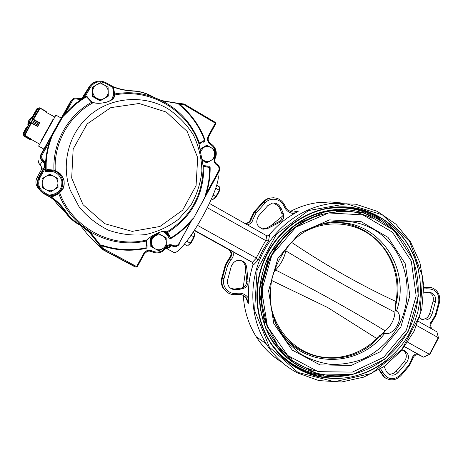 <?xml version="1.0" encoding="UTF-8"?>
<svg xmlns="http://www.w3.org/2000/svg" width="463" height="463" viewBox="0 0 463 463"><rect width="100%" height="100%" fill="white"/><g stroke="black" fill="none" stroke-linecap="round" stroke-linejoin="round"><path stroke-width="0.69" d="M171.31 245.928L169.429 247.456M168.816 247.774L167.224 248.504M166.819 248.527L165.847 248.023M228.016 292.882L222.958 287.87C221.279 284.728 220.892 281.394 221.794 277.869L225.406 264.633L229.226 258.244C231.755 255.136 231.604 252.231 228.768 249.534L252.578 262.452L253.521 264.905L258.169 260.073L256.386 258.076L197.475 225.336M252.109 262.243L253.047 264.726L253.521 264.905M209.38 203.407L266.815 235.823L267.371 236.032L269.524 235.337L268.552 240.887L262.816 250.17L258.169 260.073M297.651 211.018L293.808 212.019L298.456 211.111L294.318 213.576C284.641 219.126 276.203 226.343 269.015 235.216L267.151 235.974M266.769 235.794L265.831 240.633L207.279 207.673M252.445 262.371L194.414 230.221M229.11 249.8L194.246 230.487M297.483 372.941C284.629 366.088 274.177 356.325 266.115 343.656C250.107 318.075 248.353 283.258 261.925 254.795C275.572 226.361 303.444 206.417 332.874 203.355L355.775 204.212L377.287 211.359L395.923 224.179L410.438 241.686L419.918 262.614L423.778 285.521L421.81 308.867L414.171 331.091L401.357 350.722L384.192 366.436L363.796 377.125L341.52 381.992L318.885 380.603L297.483 372.941M282.199 362.471C271.665 356.006 262.996 347.412 256.195 336.699C248.469 324.274 244.169 310.523 243.295 295.452M243.237 287.384L245.703 269.588M270.265 226.141L282.227 216.331M290.434 211.394C299.92 206.434 309.845 203.413 320.222 202.325L330.594 201.943L340.861 202.916M232.762 251.525C233.896 254.569 233.329 257.278 231.072 259.645L227.622 265.38L223.999 278.668C221.511 286.695 229.04 295.099 237.039 293.316C241.906 292.651 245.743 294.306 248.556 298.276C248 286.875 249.499 275.688 253.047 264.726M248.556 298.276L248.643 303.329L247.989 302.952L245.94 297.825L247.989 302.952M298.022 372.466L269.362 347.117L254.604 310.447L257.115 269.952L276.469 234.162L308.497 210.555L346.359 203.778L382.305 214.757L409.367 240.835L422.626 276.666L419.854 315.39L401.664 349.814L371.355 373.479L334.465 381.703L298.022 372.466M385.928 360.961C361.412 380.337 326.681 384.203 299.549 369.607C287.928 363.397 278.338 354.675 270.774 343.43C254.413 318.793 252.248 284.496 265.577 256.56C278.963 228.635 306.68 209.322 335.606 207.106C375.233 203.535 411.954 233.364 418.951 272.614M404.604 346.665L423.523 357.147L418.523 354.71M404.575 346.706L419.096 354.872M429.803 354.409L423.523 357.147L429.496 354.322L407.758 342.238M429.924 354.154L429.496 354.322L438.264 337.666L416.677 325.512M429.93 354.288L438.502 338.007L436.875 331.797L418.292 321.31M265.831 240.633L268.552 240.887M217.402 174.62C220.706 176.449 214.543 194.819 203.425 215.023C191.751 236.576 177.723 254.175 174.019 252.549L173.422 252.225M258.73 215.752L267.782 205.636L272.325 203.124C275.277 202.748 277.707 203.726 279.611 206.058L281.394 208.871L283.269 213.524C284.38 217.199 283.339 220.058 280.132 222.095L267.869 228.404L263.25 229.179C256.6 226.61 255.09 222.136 258.73 215.752M273.564 203.02L278.124 205.89L279.895 208.691L281.753 213.316C282.864 216.973 281.828 219.809 278.639 221.835L266.445 228.103L262.058 228.901M242.571 288.738L237.675 289.641L234.359 289.624C231.917 289.34 230.007 288.177 228.629 286.134L227.541 283.478L227.455 280.572L231.28 266.341C233.965 260.484 238.08 258.967 243.642 261.798L245.54 263.852L246.605 266.462L248.058 281.388C248.075 285.254 246.247 287.708 242.571 288.738L241.298 288.079L234.319 289.068L230.8 288.356M241.188 260.576L243.7 262.585L245.193 265.478L246.75 280.775C246.773 284.618 244.95 287.048 241.298 288.079M401.93 350.034L405.131 350.983C409.037 354.189 409.5 358.061 406.514 362.598L398.105 372.472C395.055 375.522 391.82 375.973 388.399 373.826L386.466 371.685L384.122 366.482M403.36 350.236C406.908 353.5 407.243 357.268 404.361 361.545L395.998 371.355C393.781 373.745 391.206 374.532 388.272 373.722M429.519 292.344C432.702 294.254 433.895 297.171 433.102 301.095L429.687 313.561C428.223 317.635 425.491 319.534 421.492 319.262M423.79 292.871L428.466 292.246L430.81 292.599C434.699 294.236 436.233 297.304 435.411 301.795L431.979 314.336C430.069 319.146 426.811 320.911 422.215 319.626L419.553 317.549M436.875 331.797L438.461 337.828M382.907 333.522L384.684 333.343C360.7 365.926 309.353 368.774 284.328 337.145L275.705 323.695M310.922 228.033C319.927 224.115 329.205 222.298 338.76 222.564C381.008 222.755 411.057 270.317 396.502 311.049L395.448 309.666M384.684 333.343C394.187 336.439 404.98 316.252 396.502 311.049M406.381 330.096L383.723 357.233L352.331 372.119L318.087 371.639L287.691 355.474L267.429 326.513L261.717 290.486L271.926 254.87L295.909 227.136L328.539 212.939L363.004 214.89L392.433 232.189L411.271 261.097L416.173 295.926L406.381 330.096M301.291 367.437C290.353 361.655 281.244 353.553 273.969 343.141C255.726 316.837 254.922 278.616 272.313 250.026C289.688 221.407 323.139 205.584 353.79 210.601M408.32 331.184L385.002 359.12L352.684 374.469L317.41 373.988L286.088 357.361L265.195 327.532L259.297 290.399L269.819 253.689L294.543 225.111L328.174 210.503L363.681 212.534L393.978 230.371L413.361 260.148L418.402 296.007L408.32 331.184M274.906 268.638L275.618 270.004C314.736 289.815 351.284 310.117 385.268 330.918L383.381 332.544L384.145 332.55M291.487 242.311C326.82 266.063 362.101 285.874 395.992 301.5L395.252 305.487L394.933 312.27C359.664 294.011 323.296 273.535 285.81 250.824L286.603 247.873M383.381 332.544L376.789 338.528L327.694 307.536L271.978 280.624M379.938 336.832L381.686 334.529M380.094 335.93L377.125 339.02C347.505 371.135 290.527 361.707 274.189 319.771M321.258 224.48C364.803 213.107 406.242 257.04 396.542 301.575L395.726 305.736M284.259 251.039L285.81 250.824C284.409 257.688 281.012 264.084 275.618 270.004L273.598 272.337M270.467 303.34C274.206 327.59 291.314 347.979 313.22 354.988C335.166 361.956 360.156 355.277 376.789 338.528L377.125 339.02M379.648 335.588L380.123 335.906L383.995 332.689M395.037 310.06L395.425 310.789M396.542 301.575L395.992 301.5C400.553 276.37 390.546 249.748 370.724 235.262C350.908 220.799 322.792 219.989 301.21 233.919M395.252 305.487L395.72 305.823L395.448 310.476M166.83 248.533L167.994 247.369M166.854 248.544L165.991 248.075L166.854 248.544M166.923 246.791L168.845 247.832L169.371 247.508L169.962 246.675L168.341 245.795M186.751 241.229L190.368 243.22L193.847 236.853L194.495 233.375L192.955 232.461M193.847 236.853L191.034 235.302M190.368 243.22L187.567 245.946L184.396 244.204M194.686 234.944L193.962 237.577C192.22 241.397 190.571 243.949 188.997 245.222M39.801 107.827L37.127 108.672L33.805 114.963L33.649 114.436M37.943 109.152L38.637 108.973M39.505 108.759L39.916 108.817M45.895 112.191L46.121 111.386L46.057 112.225M46.144 112.249L46.283 111.867M36.971 108.643L39.737 107.792L36.971 108.643L33.689 114.367L37.127 108.672M33.631 115.05L33.689 115.478M46.19 111.676L46.236 112.081M46.138 111.398L39.737 107.792M46.294 111.809L39.419 107.821M23.931 136.139L23.243 133.101L26.57 127.041L27.091 126.92L26.651 127.209L27.028 127.418M23.885 135.943L30.477 139.618L30.934 138.883L24.655 135.225M23.908 136.11L30.321 139.733L31.009 139.253M31.038 139.022L30.61 139.623M23.781 135.671L23.185 133.68L24.151 136.261M26.536 127.099L23.185 133.685L23.908 135.665L30.807 139.438M23.243 133.112L23.306 133.674M30.755 122.753L31.854 121.688L30.755 122.753L28.92 122.562L27.948 124.778M31.368 117.886L32.427 116.485L32.971 116.717M30.952 123.233L31.31 123.384M37.399 126.775L38.024 125.143L31.854 121.694L32.624 119.199L32.462 120.612L38.632 124.061L39.65 122.764L33.249 119.136M31.854 121.694L38.024 125.137L37.706 126.532L30.668 122.77L32.78 119.147M39.702 122.99L38.626 124.067L32.462 120.612M28.92 122.562L31.553 117.862L32.746 119.066L39.563 122.886L37.625 126.694M32.398 116.502L28.885 122.33L27.919 124.784L28.839 122.382M30.928 122.516L37.723 126.312M29.14 122.51L30.639 122.585M39.465 123.204L32.676 119.402M32.578 119.136L31.652 118.042M52.99 119.604L40.981 141.088M39.262 143.941L30.992 139.241M54.431 116.803L46.051 112.231M37.416 126.746L39.639 122.782M52.967 119.593L40.964 141.076M201.995 160.146L206.4 162.687L207.395 162.594L214.612 158.242L214.491 149.647L207.146 145.382L200.375 149.451M201.81 159.336L207.395 162.594M199.952 149.289L206.151 145.573L207.146 145.382M200.404 151.586L203.604 147.541C206.018 146.204 208.454 146.192 210.902 147.506C213.252 148.982 214.496 151.129 214.629 153.936C214.577 156.743 213.397 158.902 211.087 160.406C208.68 161.743 206.249 161.766 203.795 160.464L201.741 158.711M108.29 96.13L108.093 87.229L100.274 82.686L96.489 84.833L92.635 87.067L92.843 96.009L100.679 100.523L108.29 96.13L100.679 100.523M100.274 100.98L92.478 96.489L92.843 96.009M92.478 96.489L92.276 87.605L92.635 87.067M104.522 98.289C101.982 99.638 99.406 99.62 96.796 98.231C94.284 96.669 92.936 94.423 92.768 91.5C92.803 88.578 94.041 86.355 96.489 84.833C99.041 83.49 101.617 83.514 104.221 84.914C106.727 86.488 108.064 88.728 108.226 91.639C108.192 94.55 106.953 96.767 104.522 98.289M58.049 187.405L57.811 178.515L49.836 174.152L42.069 178.706L42.312 187.631L50.311 191.971L58.049 187.405M42.069 178.706L42.312 187.631M42.006 178.706L49.836 174.152M54.194 189.691C51.613 191.097 48.991 191.138 46.323 189.807C43.759 188.302 42.382 186.091 42.197 183.174C42.22 180.252 43.476 178 45.964 176.426C48.557 175.026 51.185 174.991 53.841 176.334C56.399 177.85 57.765 180.061 57.944 182.966C57.916 185.871 56.665 188.117 54.194 189.691M166.333 246.391L166.182 237.808L158.687 233.711L151.326 238.219L151.488 246.831L159.006 250.905L166.333 246.391M151.326 238.219L150.643 237.878L150.805 246.443L151.488 246.831M150.643 237.878L157.964 233.398L158.687 233.711M162.733 248.677C160.285 250.072 157.814 250.147 155.308 248.903C152.9 247.485 151.615 245.367 151.465 242.554C151.511 239.736 152.709 237.548 155.064 235.991C157.524 234.602 160.001 234.533 162.496 235.789C164.897 237.212 166.171 239.33 166.321 242.132C166.275 244.939 165.077 247.12 162.733 248.677M171.692 245.668L172.23 245.905M174.372 246.6L169.753 245.419M146.574 241.078L147.101 245.581L146.418 245.882M147.101 245.581L147.06 247.63L146.192 248.353L146.1 247.809L146.082 241.096L146.707 239.984C149.37 237.959 149.983 236.593 158.832 232.588C166.634 230.007 165.47 231.569 166.854 231.986L167.652 232.53L170.992 238.468L169.875 238.532L168.584 237.276L169.348 236.772L166.755 232.646L165.164 231.425M46.908 170.812L45.611 171.819L46.15 170.239L47.4 169.493L53.957 170.118L55.242 170.708C58.002 172.595 60.867 171.848 64.108 180.807C64.525 190.038 61.585 190.171 59.727 192.718L58.766 193.684L52.927 196.486L51.468 196.214L51.526 197.221C56.972 200.786 61.758 205.578 65.879 211.591C69.687 217.257 74.56 221.713 80.504 224.96L89.695 231.407L100.251 244.904L101.646 245.066C116.346 250.072 131.162 250.987 146.1 247.809L146.707 240.604L146.082 241.096C126.237 245.274 107.445 242.045 89.695 231.407L80.458 225.221C74.427 221.939 69.491 217.431 65.63 211.695C61.527 205.717 56.752 200.988 51.324 197.522L50.814 196.196L51.295 196.028L50.357 194.952L53.262 195.438L58.749 192.822L59.877 191.85C61.643 189.448 64.426 189.425 64.079 180.813C61.012 172.444 58.344 173.249 55.722 171.46L54.252 170.911L48.123 170.338L46.908 170.812L46.15 170.239L46.184 162.889L45.565 162.854L45.912 158.34L47.353 149.41L49.292 142.135L42.127 154.949C41.248 156.876 41.641 158.543 43.29 159.943L45.565 162.854L45.675 163.931L45.015 164.064L42.7 160.754C45.067 162.762 45.623 165.146 44.367 167.901L39.17 177.207C36.884 181.826 37.312 186.224 40.449 190.403M202.997 165.499L208.854 166.246L210.127 167.403L203.888 166.744L203.135 166.078L199.032 144.115L199.484 143.183L205.005 139.971L204.982 140.868L204.287 141.742L203.292 142.239L203.205 141.418L199.518 143.871M203.645 166.072L209.635 167.635C209.733 176.391 208.477 184.928 205.867 193.25L204.941 197.099L193.667 218.015L191.236 221.077L190.843 220.718L193.517 217.998M203.546 166.014L203.049 165.713L203.888 166.744C203.627 195.218 191.549 217.147 167.652 232.53L166.784 232.663L166.072 232.027L166.854 231.986C190.993 216.69 203.089 194.715 203.135 166.078L203.054 165.748M178.562 103.625L179.47 104.21L179.152 104.644L178.267 103.585L161.957 100.784L151.766 96.356C145.804 93.127 139.502 91.361 132.846 91.049C125.832 90.679 119.35 89.347 113.394 87.061L114.679 93.948L114.442 95.037C113.782 96.854 115.976 97.971 108.18 101.686C98.469 104.314 96.669 103.035 92.959 102.792L91.616 102.271L92.38 102.155L93.422 102.705M47.4 169.493L48.123 170.338L54.096 170.963L53.957 170.118C52.608 142.633 67.783 115.42 91.616 102.271L86.454 96.802L86.321 96.188L87.252 96.767L90.632 100.882L92.264 102.086M110.998 100.355C113.528 96.698 114.135 92.687 112.833 88.323L112.781 87.472L113.557 86.934L113.076 86.94M98.521 103.203L103.104 102.896C105.726 102.705 111.392 100.575 111.994 99.597C113.562 98 114.158 96.669 113.788 95.604L112.833 88.323M38.585 146.123L55.936 115.09L61.255 118.1M52.834 119.523L53.187 119.72M41.479 140.648L41.12 140.445M40.825 141.001L41.178 141.198M40.119 164.689C38.562 163.358 38.197 161.784 39.025 159.961L38.99 160.053C38.163 161.859 38.527 163.427 40.078 164.753M146.192 248.353C131.145 251.559 116.225 250.639 101.432 245.598L101.646 245.066M210.15 167.629C210.254 176.449 208.987 185.044 206.359 193.424L205.867 193.25M81.291 100.043L80.927 99.568L77.28 99.134C75.232 98.457 73.623 98.989 72.448 100.726L65.318 113.476L70.48 108.047L76.111 103.116L85.024 96.946L85.366 97.444L80.076 100.893L74.225 105.466L62.806 116.722L52.655 134.872L49.292 142.135L48.511 141.742L41.346 154.549L62.557 116.635L65.318 113.476L65.798 113.857M112.926 86.969L111.745 86.824L113.082 86.656C119.06 89.064 125.623 90.464 132.765 90.858L132.783 90.852C139.508 91.17 145.88 92.959 151.893 96.229M51.219 197.024L51.324 197.522L44.13 193.441C37.983 189.298 36.345 183.88 39.222 177.202L44.969 166.541L45.617 166.697L45.229 168.248L39.997 177.618C37.324 183.823 38.846 188.858 44.558 192.712L50.814 196.196L50.357 194.952C58.558 193.679 62.389 188.979 61.845 180.842C59.154 173.087 53.743 170.077 45.611 171.819L45.472 167.768L46.086 167.768M214.612 157.97L215.197 158.305L214.78 159.648C214.589 161.668 215.341 163.213 217.025 164.284L216.811 164.99C219.04 166.564 219.618 168.613 218.542 171.148L206.359 193.424L205.063 197.197L193.673 218.004M161.853 100.558L164.324 101.05L161.784 100.54L154.191 97.641M151.766 96.356L152.877 96.773L151.922 96.246C145.938 92.97 139.56 91.176 132.783 90.852C125.595 90.453 119.032 89.052 113.082 86.656L113.082 86.656M90.001 86.355L84.098 96.779M82.177 99.389L81.627 98.561L84.191 96.622L83.791 96.443L88.931 87.241C90.418 84.66 92.565 82.865 95.378 81.858M41.103 155.053C40.287 157.293 40.819 159.197 42.7 160.754L42.44 161.101C40.252 159.249 39.743 157.044 40.9 154.497L71.018 100.65L74.34 98.231M43.29 159.943L42.77 160.644L45.027 164.058L44.98 166.547L45.015 164.064M87.507 229.7L103.371 249.511M166.31 247.583L165.737 247.219C167.629 244.684 170.002 244.042 172.855 245.303C175.373 246.391 177.41 245.789 178.973 243.503L179.551 243.833L178.249 245.407C176.38 246.802 174.406 246.987 172.329 245.963L170.071 245.402L168.115 245.899L162.941 251.079C159.266 253.319 155.504 253.493 151.667 251.606L149.607 250.987L147.46 251.241L144.398 253.788L137.424 266.491L137.002 266.948L135.746 267.006L104.053 250.084L103.388 249.522L104.123 249.077L101.432 245.598L99.915 245.043L89.353 231.448M164.365 101.061L178.162 103.307L164.562 101.316M57.007 201.839L71.007 218.223M135.04 266.624L104.059 250.084L99.927 245.049L100.436 245.147M46.028 166.657L45.617 166.697L45.675 163.931L46.08 163.995M48.256 194.715L47.828 195.444L51.324 197.522C56.735 200.965 61.51 205.694 65.642 211.695L65.214 211.296L64.837 211.51C60.416 204.877 54.64 199.605 47.515 195.704L43.84 193.719C37.509 189.454 35.825 183.88 38.788 176.999L43.985 167.699C45.142 165.158 44.627 162.959 42.44 161.101L39.94 164.961C41.653 166.408 42.052 168.127 41.149 170.124L37.081 177.404C35.066 181.623 35.674 185.472 38.915 188.95M147.286 239.475L146.707 239.984C111.959 248.81 72.008 227.825 59.727 192.718L59.571 192.301L58.679 192.909L58.766 193.684C63.622 206.29 71.198 216.898 81.505 225.504L81.453 225.759M91.471 233.474L90.262 232.715L89.903 232.947L81.905 226.187L79.543 224.92C73.542 221.661 68.64 217.188 64.837 211.51L57.522 204.455L65.914 213.055M178.186 103.307L184.529 104.204L215.179 122.278L184.54 104.221M199.391 144.016L199.484 143.183C192.463 124.35 179.957 110.223 161.957 100.784L154.312 97.548M112.804 88.219C113.232 87.987 113.614 90.013 113.956 94.302L114.679 93.948C127.649 91.668 140.341 92.652 152.755 96.9L154.289 97.548L152.9 96.773M112.781 87.472L113.557 86.934M112.648 86.76L113.041 86.639M84.393 97.971L83.699 97.236L89.677 86.87L89.33 87.414L88.931 87.241L81.916 98.318M83.699 97.236L81.627 98.561L77.552 98.422C75.064 97.595 73.108 98.243 71.672 100.361L71.655 100.367C73.085 98.243 75.052 97.595 77.552 98.422L77.28 99.134M51.943 195.421L51.468 196.214L51.706 195.357M62.852 116.647L71.655 100.367M46.184 162.889C46.688 153.155 48.841 143.814 52.655 134.872L71.672 100.361L72.448 100.726M165.986 231.98L166.072 232.027C165.806 231.205 164.267 231.095 161.454 231.703L158.19 232.848M147.136 239.602L146.707 240.604M199.078 144.444L199.032 144.115C187.937 110.316 150.087 87.652 114.442 95.037L114.205 95.118C115.2 97.618 112.509 100.02 106.131 102.311C99.285 103.695 98.388 103.261 93.335 102.688L92.959 102.792C68.923 115.756 53.633 143.148 55.242 170.708L55.722 171.46M54.281 170.916L55.519 171.322C58.5 171.958 61.185 174.499 63.564 178.961C65.109 184.859 63.813 189.344 59.669 192.423L59.877 191.85M52.927 196.486L53.199 195.461L58.749 192.822M53.199 195.461L53.262 195.438C65.433 193.042 66.087 174.464 54.096 170.963C66.128 174.487 65.381 193.152 53.147 195.461L53.204 195.461M166.755 232.646L166.784 232.663C168.862 235.279 169.73 236.68 169.389 236.865L164.429 231.297L170.737 237.988C178.405 233.323 185.107 227.564 190.843 220.718M113.788 95.604L114.205 95.118L113.91 94.417M92.38 102.155L93.688 102.751M85.366 97.444L87.252 96.767M203.205 141.418L204.519 140.156C199.258 126.133 190.802 114.297 179.152 104.644M207.748 166.136L207.962 166.946L207.603 166.969M191.665 220.452L179.042 243.538M155.753 252.862L149.034 250.969M134.895 266.815L103.394 250.003L89.903 232.947L83.687 227.24M80.377 225.371L87.646 234.625M51.428 197.365L52.174 198.06M53.916 199.837L57.522 204.455M80.759 98.787L83.467 96.941M213.13 195.039L215.839 196.578L219.294 190.252L219.751 187.035L216.713 185.298M219.294 190.252L215.752 188.233M215.839 196.578L212.887 199.599L211.498 198.818M220.018 188.707L219.381 191.022C217.593 194.952 215.868 197.574 214.213 198.887M269.015 235.216L269.524 235.337M265.652 240.523L256.201 257.984M256.386 258.076L252.399 262.347M266.445 228.103L267.869 228.404M278.639 221.835L280.132 222.095M281.753 213.316L283.269 213.524M279.895 208.691L281.394 208.871M278.848 206.845L280.341 207.013M278.124 205.89L279.611 206.058M294.318 213.576C289.549 213.281 286.14 210.885 284.091 206.388C281.29 198.644 270.357 196.671 265.044 203.025L255.981 213.142L253.064 219.126L250.697 218.698L253.967 212.037L254.644 212.141L264.929 200.832L267.278 199.217L270.45 198.037C277.117 197.041 281.95 199.628 284.953 205.798M262.938 202.03L266.063 199.437L269.732 197.979L267.07 198.899L264.223 200.763L253.95 212.037L262.996 201.966L265.044 203.025M284.091 206.388L284.988 205.804C281.979 199.634 277.134 197.047 270.45 198.037L273.824 197.742M253.064 219.126C252.329 222.246 250.442 224.156 247.387 224.856M298.456 211.111L294.595 212.118L292.518 211.996M285.005 205.85C286.956 210.023 290.156 212.112 294.595 212.118C290.151 212.112 286.944 210.028 284.982 205.885M250.72 218.704C249.881 221.8 247.902 223.34 244.777 223.322L245.425 223.455C248.562 223.473 250.547 221.927 251.386 218.82L254.644 212.141L255.981 213.142M236.431 288.97L237.675 289.641M246.75 280.775L248.058 281.388M245.448 266.867L246.744 267.4M233.126 288.958L234.359 289.624M234.319 289.068L235.551 289.734M229.197 258.29L225.388 264.628L221.777 277.858L222.373 278.17L225.996 264.9L229.845 258.493L229.243 258.25C231.772 255.148 231.616 252.237 228.768 249.534L229.37 249.748C232.223 252.462 232.385 255.379 229.845 258.493L231.072 259.645M237.039 293.316L236.934 294.52C231.124 295.284 226.662 293.177 223.542 288.2C221.858 285.046 221.47 281.707 222.373 278.17L223.999 278.668M225.394 264.61L227.622 265.38M237.021 294.503C240.916 293.97 244.105 295.191 246.588 298.184L248.643 303.329M243.197 295.388L246.588 298.184C244.094 295.174 240.882 293.959 236.963 294.532C231.147 295.29 226.673 293.183 223.542 288.2L222.958 287.87C221.273 284.722 220.88 281.388 221.777 277.858L221.789 277.835M385.748 378.184L383.758 376.917L384.776 377.49L381.28 372.727L380.164 372.009M378.931 369.868L383.758 376.917L378.942 369.856M404.361 361.545L406.514 362.598M395.998 371.355L398.105 372.472M417.082 353.634C414.235 354.34 412.446 356.209 411.723 359.23L408.997 364.954L400.599 374.816C393.556 380.742 387.676 379.949 382.959 372.431L381.28 372.727L379.284 369.653M380.592 368.837L382.959 372.431M423.853 288.912L427.164 288.837C435.799 288.837 439.636 293.449 438.664 302.675L435.237 315.199L432.077 320.633L432.442 321.403C430.312 324.036 430.196 326.606 432.101 329.106M430.393 328.14C429.496 325.344 430.058 322.838 432.077 320.633M425.092 287.095L430.318 287.268L425.219 287.048L423.83 287.205L426.429 287.373L423.836 287.477M427.164 288.837L426.429 287.373L431.464 287.581C438.096 290.255 440.735 295.342 439.381 302.854L435.961 315.361L435.237 315.199M433.102 301.095L435.411 301.795M429.687 313.561L431.979 314.336M297.64 368.253L289.902 363.548M347.4 207.094L356.284 208.547M323.828 375.325C301.986 372.269 284.34 361.58 270.884 343.257M324.742 209.039C345.097 205.555 363.762 209.264 380.725 220.162M316.113 371.1C296.447 366.036 281.07 354.577 269.97 336.723M314.985 214.462C334.923 208.153 353.981 209.45 372.154 218.357M292.026 359.039C285.272 354.236 279.438 348.396 274.513 341.52C279.449 348.413 285.306 354.264 292.078 359.08M336.26 211.643L346.11 211.875L336.26 211.643M291.794 358.86C285.289 354.131 279.652 348.431 274.883 341.763C279.64 348.407 285.254 354.085 291.725 358.808M336.723 211.689L345.815 211.863L336.723 211.689M261.722 301.147C260.466 275.989 268.465 254.285 285.723 236.037M283.697 352.042L283.223 351.695M419.218 354.918L419.744 355.167M253.915 212.1L250.697 218.698C249.864 221.794 247.89 223.34 244.777 223.322L244.638 223.305M245.425 223.455L244.678 223.328L245.425 223.455M438.664 302.675L439.381 302.854M400.599 374.816L401.091 375.429C395.975 380.534 390.535 381.223 384.776 377.49M408.997 364.954L409.477 365.579L401.114 375.4M411.723 359.23L412.498 359.219C413.87 355.312 416.283 353.958 419.733 355.156M398.527 325.813C390.124 340.548 377.571 352.233 362.529 359.23C352.164 362.998 341.526 364.717 330.623 364.393C319.829 362.853 309.706 359.294 300.255 353.715L287.847 342.927C280.844 334.188 275.647 324.326 272.25 313.341C270.027 301.98 269.888 290.498 271.833 278.9C274.97 267.545 279.959 257.115 286.805 247.612C309.683 218.86 351.776 212.824 379.22 233.097C406.896 253.053 415.247 294.549 398.527 325.813M400.842 327L380.077 351.828L351.33 365.411L320.014 364.913L292.263 350.097L273.795 323.62L268.604 290.729L277.922 258.227L299.793 232.889L329.575 219.884L361.076 221.609L388.023 237.38L405.299 263.817L409.807 295.701L400.842 327M298.768 368.889C287.685 362.749 278.5 354.282 271.22 343.488C254.829 318.909 252.636 284.635 265.953 256.722C279.322 228.826 307.038 209.554 335.941 207.389L354.016 208.147M351.052 374.81C325.564 380.123 302.75 374.341 282.615 357.477M337.961 206.961C364.092 207.256 385.123 217.662 401.068 238.19M292.06 359.062L291.655 358.779M291.696 358.784C285.272 354.079 279.698 348.431 274.976 341.827C279.681 348.402 285.237 354.039 291.638 358.738M345.711 211.857L336.838 211.701L345.693 211.851M268.482 329.014C249.424 290.151 269.327 236.333 308.873 219.323M394.933 312.27C394.453 319.395 391.229 325.611 385.268 330.918M166.558 247.219L167.716 247.85M166.09 247.931L167.178 248.527M166.952 246.756L168.897 247.821M167.34 246.409L169.371 247.508M33.782 114.5L34.198 114.604M39.766 107.804L46.254 111.467M33.689 114.367L33.764 115.345M27.971 125.612L27.89 124.767M27.091 126.92L26.704 127.111M30.274 139.704L24.198 136.342L30.274 139.704M26.57 127.041L23.358 133.205M33.568 119.361L39.824 108.811M27.849 124.593L28.336 124.993M32.572 116.491L31.553 117.862M28.856 122.348L31.345 117.926M38.024 125.143L38.632 124.061M37.839 109.141L32.312 118.279M29.667 122.984L24.128 133.57M30.778 123.054L24.498 135.022M39.245 108.741L33.006 119.084M31.241 123.337L24.863 135.48M37.358 109.517L32.196 118.048M29.377 123.065L24.209 132.945M171.501 245.604L170.801 245.685M168.48 237.068L166.165 233.717L162.814 231.402M217.054 164.296C219.236 165.742 220.07 167.768 219.555 170.361L219.092 171.524M218.542 171.148L219.074 171.553L205.074 197.157M167.82 246.067L170.071 245.402L172.334 245.963L172.855 245.303M166.35 112.081L139.137 103.492L110.831 107.63L87.189 123.887L73.154 149.069L71.684 177.989L83.022 204.663L104.69 223.681L132.158 231.378L159.926 226.482L182.648 210.161L196.069 185.669L197.695 157.657L187.168 131.44L166.35 112.081M167.803 108.672C143.999 94.683 112.069 96.848 90.528 114.621C68.958 132.343 60.543 163.746 70.266 190.195L79.214 207.019C87.403 216.927 97.213 224.677 108.66 230.267C120.669 234.376 132.91 235.829 145.394 234.619C157.588 231.876 168.63 226.766 178.521 219.283L190.669 205.543C196.868 194.83 200.606 183.296 201.885 170.934C201.642 158.485 198.864 146.58 193.546 135.225C186.873 124.576 178.29 115.721 167.803 108.672M178.249 245.407C176.38 246.802 174.406 246.987 172.334 245.963L171.802 245.708M178.973 243.503L191.236 221.077C185.46 227.975 178.712 233.769 170.992 238.468M214.641 157.918C216.748 152.373 215.393 147.882 210.572 144.444C207.557 142.263 206.782 139.45 208.246 136.012L215.104 123.505L214.948 122.944L184.257 104.858L179.47 104.21C191.196 113.933 199.709 125.849 205.005 139.971M111.745 86.824L105.564 83.323C99.348 80.464 94.325 81.766 90.482 87.223L85.024 96.946L86.321 96.188M210.839 143.779C214.919 146.464 216.701 150.261 216.18 155.163L215.208 158.282M208.246 136.012L208.79 136.458L208.13 138.888C208.147 141.012 209.039 142.639 210.81 143.762L210.81 143.762C209.05 142.633 208.153 141.012 208.13 138.888M215.104 123.505L215.642 123.968L208.807 136.429M215.787 123.499L215.202 122.284L215.66 123.939M90.482 87.223L89.677 86.87C93.81 81.002 99.215 79.601 105.905 82.674L112.978 86.616M52.441 134.716L48.511 141.742M42.77 160.644C40.75 158.936 40.281 156.899 41.346 154.549C40.293 156.899 40.767 158.931 42.77 160.644L42.77 160.644M45.229 168.248L43.985 167.699L41.149 170.124M39.997 177.618L38.788 176.999L37.081 177.404M82.918 226.326L89.376 231.465L103.388 249.522L102.965 249.111L102.601 249.337L87.276 234.261M104.123 249.077L136.232 266.352L136.799 266.184L143.779 253.464C145.92 250.338 148.716 249.499 152.171 250.946L151.65 251.594M178.267 103.318L183.724 103.932L183.77 104.696M216.811 164.99C214.404 163.364 213.622 161.147 214.456 158.334M152.171 250.946C157.646 253.273 162.166 252.034 165.737 247.219M144.398 253.788L143.779 253.464M137.424 266.491L136.799 266.184M137.002 266.948L135.752 267.006L136.232 266.352M104.059 250.084L104.522 249.412M42.127 154.949L41.363 154.555M44.558 192.712L44.13 193.441C37.995 189.298 36.363 183.886 39.233 177.207L44.98 166.547M47.828 195.444L44.135 193.441M65.879 211.591L65.63 211.695C69.485 217.419 74.421 221.927 80.452 225.215L82.883 226.534M210.572 144.444L210.821 143.762M214.948 122.944L215.191 122.278M184.257 104.858L184.529 104.204L183.724 103.932M109.17 85.423L109.505 84.775M105.564 83.323L105.905 82.669L113.013 86.627M85.308 96.489L84.526 96.125L89.7 86.865C93.833 80.996 99.232 79.601 105.905 82.669M41.271 154.688L40.9 154.497M71.018 100.65L71.412 100.83M44.031 193.389L43.84 193.719M47.706 195.374L47.515 195.704M252.242 262.324L252.578 262.452M256.195 336.699L266.115 343.656M320.222 202.325L332.874 203.355M262.255 228.959L263.25 229.179M242.357 261.3L243.642 261.798M403.794 350.364L405.131 350.983M430.318 287.268L431.238 287.517M432.494 321.351L435.955 315.372M409.506 365.544L412.492 359.265M174.019 252.549L166.553 248.486M337.377 209.768C367.136 207.737 396.12 226.002 408.592 250.223C421.596 274.686 421.33 305.95 408.129 331.057C396.849 351.463 380.447 365.278 358.923 372.507C328.035 382.137 292.894 370.481 273.969 343.141M338.54 211.822L329.986 212.696L321.525 214.554L313.26 217.39L305.296 221.164L297.738 225.84L290.683 231.355L284.224 237.652L278.448 244.649L273.425 252.254L268.818 261.288L262.683 282.077L261.931 303.601L266.595 324.32L276.295 342.776M334.193 207.227L352.708 207.951L368.82 212.066L383.613 219.514L396.502 229.955L404.72 239.631L410.374 248.648L414.842 258.366L418.072 268.627L419.999 279.264L420.612 290.116L419.9 300.996L417.881 311.738L414.588 322.173L410.062 332.139C396.322 358.871 367.026 377.073 340.548 378.259C311.755 379.041 288.646 367.448 271.22 343.488L270.473 342.973M337.18 209.426C313.873 211.359 294.294 221.777 278.437 240.685L267.764 257.793C263.181 268.505 260.333 280.04 259.216 292.39C259.037 310.714 264.049 328.354 273.581 343.193M27.919 124.79L28.324 125.016M32.578 116.485L32.977 116.705M29.418 123.019L24.944 131.457L24.145 133.523L24.545 135.138M32.184 118.088C38.035 108.029 36.687 110.576 37.792 109.193L39.424 108.712M31.849 117.266C29.192 118.962 27.867 121.399 27.878 124.57M219.555 170.361C220.075 167.756 219.242 165.731 217.049 164.29M38.574 146.111L43.927 149.08M146.788 251.513L149.248 250.969L151.673 251.606C155.51 253.493 159.266 253.319 162.941 251.079M217.037 164.284C215.347 163.213 214.595 161.668 214.78 159.648M216.18 155.163C216.707 150.255 214.925 146.453 210.833 143.767M81.627 98.561L77.552 98.422M90.632 100.882L92.287 102.097M203.604 166.043C207.899 167.612 206.863 166.738 208.101 166.94L207.684 166.964"/></g></svg>
